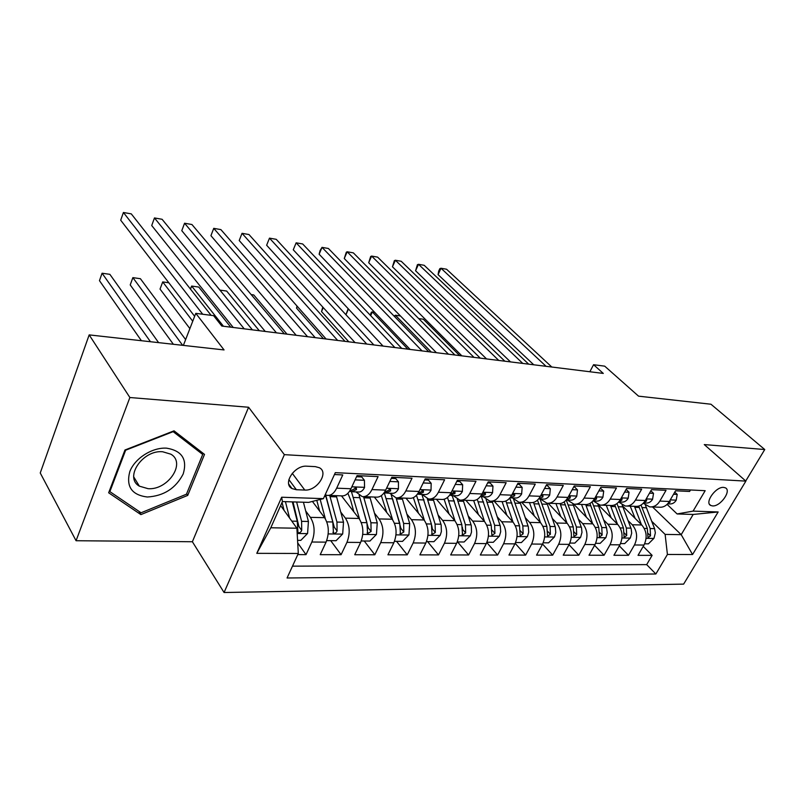 <?xml version="1.0" encoding="UTF-8"?>
<svg xmlns="http://www.w3.org/2000/svg" width="805" height="805" viewBox="0 0 805 805"><rect width="100%" height="100%" fill="white"/><g stroke="black" fill="none" stroke-linecap="round" stroke-linejoin="round"><path stroke-width="1.21" d="M723.645 487.397C715.816 486.492 704.244 502.823 710.775 505.48L712.576 505.922C720.394 506.707 731.866 490.537 725.345 487.82L723.645 487.397M224.072 592.51L683.626 584.118L745.873 481.118L284.366 454.664L224.072 592.51L192.385 541.745L248.594 407.25L129.877 397.519L76.062 540.729L192.385 541.745M76.062 540.729L40.25 472.978L89.174 334.89L224.062 349.934L195.786 313.346L183.379 345.395M745.732 481.008L764.75 449.532L710.966 404.231L638.556 396.161L604.706 366.154L593.567 364.715L589.844 371.749M129.877 397.519L89.174 334.89M690.479 489.973L689.603 491.463L675.556 490.788L669.347 501.465L659.828 501.082C657.182 505.339 653.781 507.261 649.615 506.858L643.265 503.236M659.828 501.082L666.037 490.336L651.517 489.641L645.298 500.509L635.447 500.106C632.8 504.433 629.399 506.395 625.233 505.993L618.622 502.028M635.447 500.106L641.665 489.178L626.642 488.464L620.413 499.513L610.22 499.1C607.574 503.497 604.173 505.5 600.027 505.097L593.355 500.992M610.22 499.1L616.449 487.971L600.892 487.236L594.664 498.476L584.108 498.064C581.452 502.541 578.06 504.574 573.935 504.161L567.294 499.996M584.108 498.064L590.347 486.733L574.227 485.958L567.998 497.42L557.06 496.977C554.404 501.535 551.023 503.608 546.907 503.195L540.306 498.959M557.06 496.977L563.299 485.445L546.595 484.64L540.356 496.313L529.026 495.86C526.369 500.509 522.998 502.622 518.913 502.199L512.352 497.893M529.026 495.86L535.255 484.107L517.937 483.282L511.698 495.166L499.945 494.693C497.299 499.432 493.938 501.585 489.873 501.163L483.372 496.786M499.945 494.693L506.174 482.718L488.192 481.863L481.974 493.978L469.758 493.485C467.121 498.315 463.791 500.519 459.746 500.086L453.306 495.639M469.758 493.485L475.976 481.279L457.3 480.384L451.102 492.741L438.413 492.237C435.787 497.158 432.466 499.402 428.471 498.969L422.102 494.441M438.413 492.237L444.612 479.78L425.201 478.854L419.023 491.463L405.831 490.939C403.214 495.961 399.924 498.245 395.969 497.812L389.68 493.203M405.831 490.939L412.009 478.23L391.824 477.264L385.665 490.124L371.95 489.581C369.344 494.703 366.084 497.047 362.18 496.605L355.971 491.915M371.95 489.581L378.088 476.61L357.068 475.614L350.95 488.746C348.354 493.928 345.124 496.303 341.25 495.86L328.641 495.407M297.77 554.615L306.021 554.635L297.719 542.942M312.41 501.424L324.576 517.675C328.983 524.93 329.476 533.091 326.055 542.137L320.219 554.665L341.089 554.705L330.704 540.658M341.491 495.9L359.03 518.47C363.518 525.585 364.051 533.584 360.61 542.459L354.733 554.736L374.808 554.776L364.242 541M374.325 497.037L392.166 519.235C396.734 526.218 397.288 534.057 393.846 542.761L387.93 554.806L407.25 554.846L396.523 541.322M405.962 498.164L424.064 519.97C428.693 526.822 429.276 534.52 425.825 543.053L419.888 554.876L438.494 554.917L427.626 541.634M436.451 499.261L454.785 520.674C459.474 527.406 460.088 534.963 456.626 543.345L450.669 554.937L468.601 554.977L457.602 541.936M465.864 500.308L484.389 521.358C489.138 527.969 489.772 535.385 486.3 543.617L480.333 554.997L497.621 555.037L486.814 542.56M494.25 501.314L512.946 522.012C517.736 528.513 518.4 535.798 514.928 543.878L508.951 555.058L525.635 555.098L515.19 543.355M521.66 502.3L540.507 522.646C545.337 529.036 546.021 536.19 542.55 544.13L536.563 555.118L552.673 555.148L542.58 544.069M548.185 503.276L567.133 523.26C571.993 529.539 572.687 536.573 569.226 544.371L563.238 555.168L578.805 555.209L569.024 544.723M573.734 504.131L592.842 523.854C597.733 530.022 598.447 536.945 594.996 544.613L589.008 555.229L604.062 555.259L594.583 545.327M598.075 504.574L617.717 524.427C622.627 530.495 623.362 537.297 619.9 544.844L613.923 555.279L628.484 555.309L619.307 545.881M195.786 313.346L213.587 315.651L221.808 326.055L603.297 373.419L593.567 364.715M296.381 489.732L304.793 490.054C316.898 491.11 329.165 472.525 319.404 467.745L315.329 466.628L306.896 466.196C294.66 464.948 282.223 483.785 292.024 488.565L296.381 489.732L288.874 479.609M677.116 513.952L693.085 511.115L705.17 490.688L335.313 472.656L323.409 498.637L308.607 502.39L282.424 501.565L270.792 527.778L296.894 528.221L298.303 553.458L287.063 577.99L655.864 573.985L667.415 554.464L665.121 534.399L681.201 534.671L693.175 514.455L677.116 513.952L667.083 504.383M693.085 511.115L718.151 511.96L692.562 554.534L667.415 554.464M298.303 553.458L256.795 553.347L281.659 497.228L323.409 498.637M628.121 520.644L632.247 524.759C637.168 530.777 637.912 537.509 634.461 544.975L628.484 555.309M622.577 505.963L641.766 524.981L632.247 524.759M603.69 519.95L607.866 524.196C612.776 530.314 613.501 537.156 610.039 544.754L604.062 555.259M578.443 519.215L582.669 523.612C587.539 529.831 588.254 536.794 584.792 544.512L578.805 555.209M552.311 518.46L556.587 523.019C561.437 529.338 562.132 536.422 558.66 544.281L552.673 555.148M525.273 517.675L529.599 522.395C534.419 528.825 535.084 536.039 531.622 544.029L525.635 555.098M497.259 516.85L501.646 521.751C506.415 528.291 507.07 535.637 503.598 543.767L497.621 555.037M468.238 515.985L472.676 521.087C477.395 527.748 478.029 535.214 474.558 543.506L468.601 554.977M438.131 515.079L442.629 520.392C447.298 527.174 447.902 534.782 444.441 543.224L438.494 554.917M406.897 514.123L411.446 519.678C416.054 526.581 416.628 534.339 413.176 542.942L407.25 554.846M374.456 513.127L379.064 518.933C383.603 525.967 384.146 533.876 380.705 542.64L374.808 554.776M340.746 512.071L345.415 518.158C349.863 525.333 350.376 533.383 346.955 542.339L341.089 554.705M305.689 510.944L310.408 517.353C314.775 524.669 315.258 532.88 311.847 542.017L306.021 554.635M292.487 566.157L646.687 564.627L652.12 555.359L643.225 546.394M641.766 524.981C646.707 530.948 647.451 537.649 644 545.055L638.033 555.329L652.12 555.359M334.457 474.537L342.769 474.93L336.671 488.172C334.085 493.405 330.865 495.8 327.011 495.357L325.19 494.753M280.633 505.59L296.894 528.221M248.594 407.25L284.366 454.664M764.75 449.532L704.274 444.581L745.873 481.118M652.553 506.969L681.201 534.671L692.562 554.534M651.758 521.308L665.121 534.399M363.83 496.665L375.855 497.098C379.779 497.53 383.049 495.216 385.665 490.124M397.65 497.872L409.121 498.285C413.096 498.718 416.396 496.444 419.023 491.463M430.162 499.03L441.13 499.422C445.145 499.855 448.466 497.631 451.102 492.741M461.456 500.147L471.931 500.519C475.986 500.952 479.327 498.768 481.974 493.978M491.593 501.223L501.616 501.585C505.691 501.998 509.052 499.865 511.698 495.166M520.644 502.26L530.233 502.602C534.329 503.024 537.71 500.921 540.356 496.313M548.648 503.256L557.835 503.588C561.95 504 565.341 501.948 567.998 497.42M575.676 504.222L584.48 504.534C588.616 504.946 592.007 502.924 594.664 498.476M601.778 505.158L610.21 505.46C614.366 505.862 617.767 503.88 620.413 499.513M626.994 506.053L635.085 506.345C639.25 506.748 642.652 504.795 645.298 500.509M646.687 564.627L655.864 573.985M651.376 506.929L659.134 507.2C663.31 507.603 666.711 505.691 669.347 501.465M282.424 501.565L281.659 497.228M270.792 527.778L256.795 553.347M718.151 511.96L693.175 514.455M140.895 514.606L187.726 495.397L204.51 454.392L174.021 430.836L124.956 450.005L108.655 492.791L140.895 514.606L138.963 511.366M186.649 493.727L187.726 495.397M289.75 485.485L289.116 485.294M329.285 485.828L328.571 487.387M202.699 314.242L123.417 212.49L131.275 213.868L211.101 315.329M194.639 316.315L120.7 220.208L123.417 212.49M297.568 540.326L300.818 540.356L307.58 533.463L308.426 521.479L303.425 502.229M289.579 518.038L285.433 501.666M284.044 510.34L282.052 502.411M158.605 342.638L109.862 274.334L102.074 273.227L99.468 280.653L141.398 340.716M292.316 501.877L297.266 521.248L297.951 532.558C299.581 533.111 300.829 532.397 301.704 530.415L301.603 521.338L296.632 502.018M293.01 501.897L298.917 526.551L301.704 530.415M102.074 273.227L150.465 341.733M166.605 448.164C152.306 447.208 134.797 458.307 129.806 471.599C125.902 486.552 131.738 495.025 147.305 497.007C163.797 496.011 175.772 488.323 183.198 473.964C187.525 459.323 181.99 450.72 166.605 448.164M162.65 451.756C142.646 449.693 123.91 477.617 139.356 486.15L148.09 488.685C168.054 490.295 186.347 462.795 170.811 454.171L162.65 451.756M186.458 494.2L141.066 512.785L109.862 491.624L125.65 450.206L173.135 431.651L202.709 454.443L186.458 494.2M109.4 490.829L109.862 491.624M200.606 451.374L202.709 454.443M355.086 479.871L364.413 480.293L364.554 487.518C362.844 490.798 360.721 492.288 358.195 491.996L352.701 491.785M364.413 480.293L361.727 476.963L356.555 476.721M244.227 328.843L154.469 217.944L162.087 219.282L252.398 329.859M349.873 491.271L351.614 491.744L356.464 489.581L356.323 487.86L349.41 491.442M233.219 327.474L151.722 225.531L154.469 217.944M389.821 481.44L398.455 481.833L398.435 488.907C396.714 492.117 394.571 493.586 392.005 493.294L386.782 493.093M398.455 481.833L395.718 478.562L391.3 478.351M276.457 332.847L184.566 223.227L191.942 224.525L284.336 333.823M392.649 519.869L384.186 492.68L385.686 493.052L390.596 490.929L390.495 489.239L384.287 492.529M265.248 331.449L181.789 230.683L184.566 223.227L181.789 230.683M423.199 482.95L431.168 483.312L431.017 490.235C429.286 493.395 427.123 494.823 424.537 494.532L419.556 494.34M431.168 483.312L428.401 480.092L424.688 479.921M307.57 336.711L213.738 228.348L220.892 229.606L315.188 337.647M417.463 494.059L418.449 494.3L423.41 492.227L423.35 490.557L417.875 493.465M296.19 335.293L210.93 235.684L213.738 228.348L210.93 235.684M455.288 484.399L462.654 484.731L462.362 491.523C460.631 494.612 458.458 496.021 455.841 495.729L451.102 495.548M462.654 484.731L459.846 481.571L456.777 481.43M337.647 340.445L242.033 233.319L248.966 234.537L345.003 341.35M449.452 495.397L454.976 493.475L454.956 491.835L450.247 494.25M326.095 339.006L239.206 240.524L242.033 233.319L239.206 240.524M326.689 540.618L336.047 540.719L342.689 533.946L343.514 522.204L336.269 495.679M325.341 518.802L320.189 499.462M319.635 511.074L316.788 500.318M185.623 339.589L140.412 278.711L132.865 277.634L130.219 284.93L173.377 344.288M325.472 494.884L332.787 521.982L333.471 533.081C335.031 533.594 336.238 532.89 337.084 530.968L336.953 522.073L329.738 495.447M325.713 494.984L334.246 527.174L337.084 530.968M132.865 277.634L182.644 345.315M361.254 540.97L369.918 541.051L376.448 534.419L377.243 522.898L369.817 496.876M359.644 519.326L351.453 491.714M353.858 511.809L350.567 499.935L347.891 493.304M168.839 282.786L162.711 281.911L160.044 289.086L189.879 328.601M359.151 495.317L366.929 522.687L367.623 533.584L371.095 531.491L370.934 522.767L363.548 496.685M359.453 496.202L368.207 527.778L371.095 531.491M160.044 289.086L162.711 281.911L192.737 321.225M394.49 541.302L402.5 541.383L408.93 534.872L409.695 523.572L402.108 498.033M386.782 512.533L381.339 495.639M391.29 495.135L399.773 523.371L400.457 534.067L403.818 532.004L403.627 523.451L396.07 497.832M392.729 499.331L400.88 528.352L403.818 532.004M230.733 327.172L198.775 287.073L191.671 286.057L223.458 326.267M190.372 288.985L191.671 286.057L190.493 289.136M426.469 541.624L433.885 541.695L440.204 535.305L441.382 531.552L441.16 524.981L433.211 499.14M424.416 520.412L416.487 495.246M418.479 513.248L413.388 497.611M421.88 494.431L431.389 524.025L432.074 534.53L435.324 532.497L435.103 524.095L427.304 498.687M431.782 525.685L432.345 528.915L435.324 532.497M259.291 330.714L226.668 291.068L219.926 290.102M486.17 485.797L492.962 486.099L492.559 492.761C490.809 495.789 488.625 497.168 485.989 496.886L481.481 496.715M492.962 486.099L490.124 483L487.669 482.879M366.728 344.047L269.484 238.139L276.226 239.316L373.842 344.932M480.253 496.655L485.375 494.683L485.395 493.073L481.501 494.823M355.035 342.598L266.636 245.233L269.484 238.139L266.636 245.233M457.27 541.936L464.123 541.996L470.341 535.728L471.519 532.045L471.277 525.595L463.187 500.207M455.026 520.966L447.479 497.46M449.019 513.942L444.139 499.251M452.179 495.588L461.839 524.649L462.533 534.973L465.662 532.97L465.421 524.729L457.3 499.261M462.412 527.366L462.654 529.448L465.662 532.97M286.983 334.145L253.746 294.942L251.16 294.57M515.914 487.136L522.163 487.417L521.65 493.958C519.899 496.927 517.706 498.275 515.049 497.993L510.752 497.832M522.163 487.417L519.306 484.369L517.414 484.278M394.853 347.539L296.139 242.818L302.68 243.965L401.745 348.394M509.957 497.832L514.667 495.84L514.717 494.25L511.618 495.317M383.029 346.07L293.272 249.792L296.139 242.818L293.272 249.792M486.955 542.228L493.274 542.298L499.392 536.13L500.69 531.723L500.308 526.178L492.107 501.243M484.53 521.519L477.254 499.362M478.462 514.626L473.682 500.579M481.39 496.715L491.201 525.252L491.885 535.406L494.924 533.423L494.652 525.333L486.089 499.523M544.572 488.434L550.328 488.695L549.704 495.105C547.953 498.023 545.75 499.352 543.083 499.07L538.978 498.909M550.328 488.695L547.44 485.697L546.072 485.626M422.082 350.92L322.02 247.366L328.38 248.473L428.753 351.745M538.605 498.929L542.912 496.957L542.993 495.397L540.497 496.051M410.137 349.44L319.132 254.229L322.02 247.366L320.068 250.586L319.132 254.229M515.572 542.52L521.399 542.58L527.426 536.522L528.714 532.196L528.322 526.742L520.03 502.28M512.996 522.063L505.892 501.002M506.878 515.291L502.079 501.636M297.256 306.323L296.512 308.094L323.419 338.674M509.746 498.084L519.527 525.846L520.201 535.818L523.139 533.866L522.858 525.907L513.57 499.221M296.512 308.094L297.035 306.071M572.204 489.682L577.487 489.923L576.772 496.212C575.022 499.08 572.808 500.378 570.131 500.106L566.257 499.955L570.161 498.043L570.282 496.504L568.29 496.876M577.487 489.923L574.589 486.965L573.703 486.924M448.445 354.19L347.166 251.774L353.345 252.861L454.906 354.995M436.411 352.701L344.268 258.536L347.166 251.774L346.291 252.237L344.268 258.536M543.194 542.791L548.557 542.852L554.494 536.905L555.772 532.648L555.37 527.295L546.967 503.206M540.467 522.596L533.484 502.401M534.299 515.945L529.459 502.572M323.238 307.58L321.527 311.585L348.817 341.823M537.478 500.106L546.867 526.41L547.541 536.211L550.389 534.289L550.077 526.47L540.014 498.949M321.527 311.585L322.785 307.077M598.87 490.879L603.71 491.1L602.905 497.289C601.164 500.106 598.94 501.374 596.253 501.102L592.933 500.972M603.71 491.1L600.369 488.182M473.994 357.37L371.618 256.071L377.615 257.127L480.253 358.145M596.475 499.08L596.616 497.56L595.076 497.742L596.475 499.08L592.993 500.901M461.869 355.86L368.7 262.732L371.618 256.071L370.652 256.513L368.7 262.732M569.87 543.063L574.79 543.113L580.636 537.267L581.985 532.326L581.502 527.818L572.939 503.96M567.002 523.129L560.069 503.598M560.793 516.579L555.933 503.517M564.184 501.887L573.271 526.953L573.935 536.593L576.702 534.701L576.38 527.013L566.227 499.996M345.909 314.715L348.163 308.677M348.464 308.999L345.949 314.755M624.62 492.046L629.047 492.247L628.162 498.315C626.411 501.092 624.187 502.34 621.5 502.068L618.683 501.958M498.758 360.439L395.386 260.246L401.222 261.273L504.836 361.193M618.824 501.797L621.883 500.086L622.064 498.597L620.907 498.627M486.552 358.929L392.458 266.797L395.386 260.246L394.349 260.659L392.458 266.797M629.047 492.247L626.119 489.39M595.64 543.325L600.148 543.365L605.903 537.619L607.252 532.759L606.527 527.637L597.984 504.544M592.641 523.642L585.718 504.624M586.402 517.202L581.522 504.433M589.924 503.467L598.789 527.476L599.443 536.965L602.13 535.094L601.788 527.547L592.067 501.867M374.597 312.249L372.343 311.927L407.853 349.159M370.189 315.127L371.407 312.159L372.343 311.927L370.682 315.651M649.494 493.173L653.529 493.354L652.563 499.321C650.822 502.038 648.599 503.266 645.902 503.004L643.567 502.914M522.777 363.417L418.509 264.302L424.195 265.298L528.674 364.152M643.809 502.622L646.455 501.062L646.657 499.593L645.852 499.543M510.501 361.898L415.571 270.762L418.509 264.302L417.403 264.704L415.571 270.762M653.529 493.354L650.853 490.798M620.554 543.576L624.67 543.617L630.345 537.961L631.684 533.182L631.18 528.825L622.134 504.946M617.445 524.146L610.482 505.49M611.176 517.816L606.276 505.319M614.748 504.846L623.462 527.989L624.117 537.327L626.723 535.486L626.371 528.05L616.972 503.558M400.447 315.952L395.386 315.228L431.269 352.057M394.088 316.083L395.386 315.228L394.712 316.727M673.544 494.26L677.216 494.421L676.18 500.287C674.439 502.964 672.215 504.172 669.508 503.9L667.617 503.829M546.082 366.315L441.009 268.256L446.544 269.222L551.807 367.03M668.009 503.397L670.213 501.998L669.931 500.469M533.755 364.786L438.071 274.626L441.009 268.256L439.842 268.639L438.665 271.174L438.071 274.626M677.216 494.421L674.771 492.137M644.644 543.818L648.407 543.848L653.992 538.293L655.351 532.86L654.576 528.633L645.389 505.138M641.424 524.639L634.441 506.325M635.135 518.4L630.235 506.174M638.727 506.073L647.331 528.483L647.985 537.67L650.521 535.848L650.148 528.543L641.011 505.057M459.635 355.579L423.339 319.233L418.68 318.569M617.717 524.427L607.866 524.196M592.842 523.854L582.669 523.612M567.133 523.26L556.587 523.019M540.507 522.646L529.599 522.395M512.946 522.012L501.646 521.751M484.389 521.358L472.676 521.087M454.785 520.674L442.629 520.392M424.064 519.97L411.446 519.678M392.166 519.235L379.064 518.933M359.03 518.47L345.415 518.158M324.576 517.675L310.408 517.353M326.055 542.137L311.847 542.017M644 545.055L634.461 544.975M619.9 544.844L610.039 544.754M594.996 544.613L584.792 544.512M569.226 544.371L558.66 544.281M542.55 544.13L531.622 544.029M514.928 543.878L503.598 543.767M486.3 543.617L474.558 543.506M456.626 543.345L444.441 543.224M425.825 543.053L413.176 542.942M393.846 542.761L380.705 542.64M360.61 542.459L346.955 542.339M350.95 488.746L336.671 488.172M292.255 473.31L304.793 490.054M297.186 533.494L307.409 533.635M301.603 521.338L308.426 521.479M291.802 521.137L297.266 521.248M364.554 487.337L351.845 486.814M354.995 487.719L356.464 489.581M398.435 488.726L386.571 488.243M389.127 489.138L390.596 490.929M431.017 490.064L419.928 489.611M421.941 490.507L423.41 492.227M462.372 491.352L452.008 490.929M453.527 491.815L454.976 493.475M328.199 533.916L342.528 534.117M330.09 496.655L336.611 496.876M324.415 496.454L325.945 496.504M336.953 522.073L343.514 522.204M326.79 521.861L332.787 521.982M362.763 534.399L376.287 534.59M363.89 497.832L370.169 498.054M353.546 497.47L359.905 497.691M370.934 522.767L377.243 522.898M361.294 522.576L366.929 522.687M395.99 534.862L408.769 535.033M396.422 498.969L402.47 499.181M386.47 498.627L392.588 498.838M403.627 523.451L409.695 523.572M394.47 523.26L399.773 523.371M427.968 535.305L440.053 535.466M427.757 500.066L433.573 500.277M418.167 499.734L424.054 499.945M435.103 524.095L440.949 524.216M426.398 523.914L431.389 524.025M492.569 492.6L482.879 492.197M483.936 493.083L485.375 494.683M458.77 535.728L470.18 535.889M457.954 501.123L463.559 501.324M448.707 500.801L454.382 501.002M465.421 524.729L471.056 524.84M457.149 524.558L461.839 524.649M521.66 493.797L512.614 493.425M513.248 494.31L514.667 495.84M488.444 536.14L499.241 536.291M487.065 502.149L492.489 502.34M478.15 501.837L483.634 502.028M494.652 525.333L500.086 525.444M486.784 525.162L491.201 525.252M491.895 529.992L494.924 533.423M549.714 494.944L541.272 494.602M541.513 495.488L542.912 496.957M517.062 536.533L527.275 536.673M515.17 503.125L520.402 503.316M506.566 502.833L511.849 503.014M522.858 525.907L528.1 526.017M515.371 525.756L519.527 525.846M520.231 530.646L523.139 533.866M576.793 496.061L568.914 495.729M568.783 496.625L570.161 498.043M544.673 536.915L554.343 537.056M542.308 504.081L547.35 504.252M533.997 503.789L539.098 503.97M550.077 526.47L555.148 526.581M542.952 526.329L546.867 526.41M547.581 531.26L550.389 534.289M602.925 497.128L595.579 496.826M571.339 537.287L580.486 537.418M568.521 504.997L573.402 505.168M560.491 504.715L565.422 504.886M576.38 527.013L581.27 527.114M569.588 526.873L573.271 526.953M573.995 531.843L576.702 534.701M628.182 498.164L621.329 497.882M620.736 498.949L621.883 500.086M597.109 537.639L605.763 537.76M593.869 505.882L598.588 506.053M586.1 505.61L590.87 505.782M601.788 527.547L606.527 527.637M595.318 527.406L598.789 527.476M599.524 532.407L602.13 535.094M652.593 499.17L646.214 498.909M645.499 500.147L646.455 501.062M622.013 537.992L630.204 538.102M618.381 506.748L622.949 506.898M610.864 506.476L615.483 506.637M626.371 528.05L630.949 528.14M620.202 527.919L623.462 527.989M624.207 532.93L626.723 535.486M676.2 500.147L670.263 499.895M669.458 501.284L670.213 501.998M646.093 538.324L653.851 538.434M642.108 507.573L646.536 507.724M634.833 507.321L639.301 507.472M650.148 528.543L654.576 528.633M644.272 528.422L647.331 528.483M648.085 533.433L650.521 535.848M709.527 504.333L710.775 505.48M288.733 484.117L292.024 488.565M297.357 531.723L297.951 532.558M133.761 476.963L139.356 486.15M332.918 532.326L333.471 533.081M367.09 532.9L367.623 533.584M399.974 533.453L400.457 534.067M431.621 533.977L432.074 534.53M462.1 534.47L462.533 534.973"/></g></svg>
